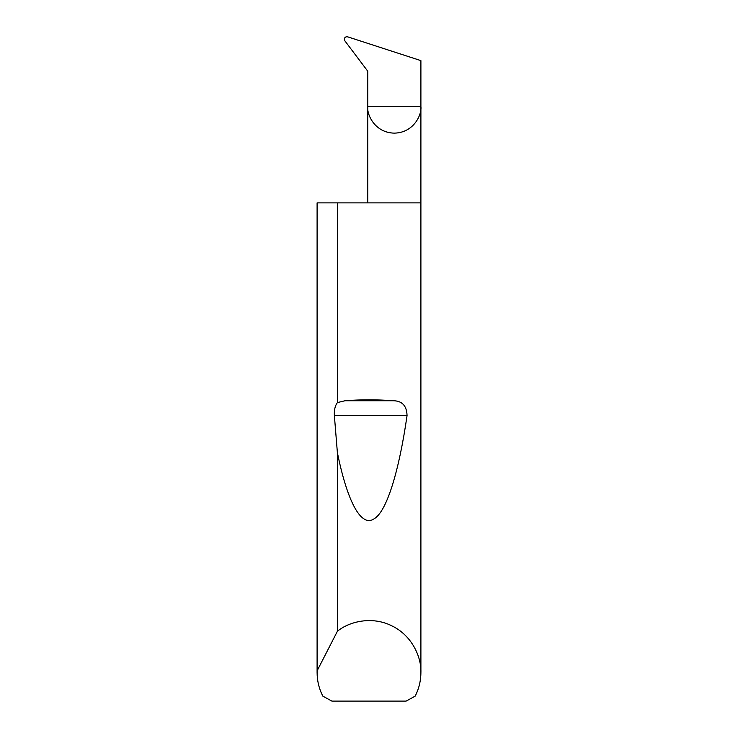 <?xml version="1.0" encoding="UTF-8"?>
<svg xmlns="http://www.w3.org/2000/svg" width="738" height="738" viewBox="0 0 738 738"><rect width="100%" height="100%" fill="white"/><g stroke="black" fill="none" stroke-linecap="round" stroke-linejoin="round"><path stroke-width="1.11" d="M367.755 202.885L367.755 106.558L420.9 106.558L420.9 60.627L347.856 36.9C345.799 36.513 344.618 37.26 344.332 39.16L344.96 40.959L367.755 71.208L367.755 106.558C366.685 114.335 374.655 132.766 394.323 133.135C413.99 132.766 421.97 114.335 420.9 106.558L420.9 672.456C420.863 680.796 418.963 688.683 415.19 696.119L406.149 701.1L331.851 701.1L322.81 696.119C319.037 688.683 317.137 680.796 317.1 672.456L317.1 202.885L317.128 670.796L337.377 631.304C349.009 621.571 372.063 615.778 391.933 625.898C412.062 635.492 421.527 657.3 420.9 672.456M337.377 402.588L345.08 400.734C361.03 399.516 376.97 399.516 392.92 400.734C402.035 400.734 406.749 405.679 407.053 415.559C399.258 469.857 386.813 512.772 373.345 519.257C359.895 527.061 346.5 497.864 337.377 452.551L334.369 415.559C334.065 410.079 335.061 405.762 337.377 402.588L337.377 202.885L420.9 202.885M337.377 631.304L337.377 452.551M317.1 672.456L317.128 670.796M337.377 202.885L317.128 202.885M345.08 400.734L392.92 400.734M334.369 415.559L407.053 415.559"/></g></svg>
